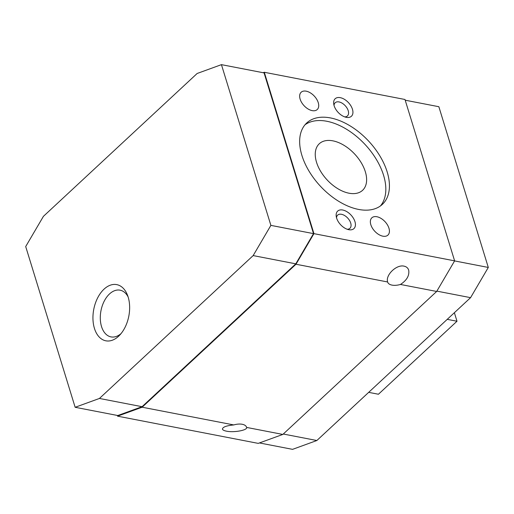 <?xml version="1.0" encoding="UTF-8"?>
<svg xmlns="http://www.w3.org/2000/svg" width="514" height="514" viewBox="0 0 514 514"><rect width="100%" height="100%" fill="white"/><g stroke="black" fill="none" stroke-linecap="round" stroke-linejoin="round"><path stroke-width="0.77" d="M388.95 228.216A11.809 7.016 -132.9 0 1 387.929 235.11A11.809 7.016 -132.9 0 1 378.702 234.487A11.809 7.016 -132.9 0 1 370.832 224.708A11.809 7.016 -132.9 0 1 371.853 217.814A11.809 7.016 -132.9 0 1 381.08 218.431A11.809 7.016 -132.9 0 1 388.95 228.216M318.25 102.652A11.809 7.016 -132.9 0 1 317.228 109.546A11.809 7.016 -132.9 0 1 307.995 108.929A11.809 7.016 -132.9 0 1 300.131 99.144A11.809 7.016 -132.9 0 1 301.153 92.25A11.809 7.016 -132.9 0 1 310.379 92.873A11.809 7.016 -132.9 0 1 318.25 102.652M128.108 296.919A23.798 14.848 -79 0 0 120.064 290.172A23.798 14.848 -79 0 0 104.201 301.191A23.798 14.848 -79 0 0 101.528 326.563A23.798 14.848 -79 0 0 111.024 336.901A23.798 14.848 -79 0 0 121.002 333.644M128.153 297.047A28.611 17.849 101 0 1 119.55 335.289A28.611 17.849 101 0 1 94.435 328.382A28.611 17.849 101 0 1 103.237 289.935A28.611 17.849 101 0 1 127.369 294.837A28.611 17.849 101 0 1 128.153 297.047M226.481 431.169C224.11 430.693 222.768 430.025 222.453 429.158C222.601 427.07 226.378 425.663 233.786 424.937A11.809 5.995 -17.1 0 1 242.248 424.281A11.809 5.995 -17.1 0 1 246.579 427.275A11.809 5.995 -17.1 0 1 246.624 427.423C247.69 430.218 233.909 432.782 226.481 431.169M392.002 285.109A11.809 5.995 -17.1 0 1 387.672 282.122A11.809 5.995 -17.1 0 1 387.627 281.968C385.301 275.086 396.545 264.26 404.055 266.149C406.433 266.65 407.975 267.974 408.681 270.113C409.562 275.536 406.825 280.316 400.464 284.454A11.809 5.995 -17.1 0 1 392.002 285.109M316.54 162.308A31.791 18.896 -132.9 0 1 319.297 143.74A31.791 18.896 -132.9 0 1 344.142 145.411A31.791 18.896 -132.9 0 1 365.332 171.747A31.791 18.896 -132.9 0 1 362.582 190.315A31.791 18.896 -132.9 0 1 337.737 188.644A31.791 18.896 -132.9 0 1 316.54 162.308M301.911 155.434A55.557 33.018 -132.9 0 1 306.717 122.981A55.557 33.018 -132.9 0 1 350.137 125.904A55.557 33.018 -132.9 0 1 387.171 171.927A55.557 33.018 -132.9 0 1 382.358 204.379A55.557 33.018 -132.9 0 1 338.944 201.456A55.557 33.018 -132.9 0 1 301.911 155.434M305.02 124.767A55.557 33.018 -132.9 0 1 348.19 130.286A55.557 33.018 -132.9 0 1 383.566 175.274A55.557 33.018 -132.9 0 1 380.456 205.941M336.529 217.769A9.008 5.352 -132.9 0 1 337.659 215.115A9.008 5.352 -132.9 0 1 344.701 215.591A9.008 5.352 -132.9 0 1 350.702 223.05A9.008 5.352 -132.9 0 1 349.925 228.312A9.008 5.352 -132.9 0 1 347.194 229.25M336.619 218.09A11.944 7.1 -132.9 0 1 336.214 216.259A11.944 7.1 -132.9 0 1 343.641 210.239A11.944 7.1 -132.9 0 1 354.949 221.637A11.944 7.1 -132.9 0 1 348.678 229.674A11.944 7.1 -132.9 0 1 336.619 218.09M334.036 105.409A9.008 5.352 -132.9 0 1 335.167 102.755A9.008 5.352 -132.9 0 1 342.208 103.224A9.008 5.352 -132.9 0 1 348.209 110.683A9.008 5.352 -132.9 0 1 347.432 115.946A9.008 5.352 -132.9 0 1 344.701 116.884M334.126 105.723A11.944 7.1 -132.9 0 1 333.721 103.899A11.944 7.1 -132.9 0 1 341.148 97.872A11.944 7.1 -132.9 0 1 352.456 109.27A11.944 7.1 -132.9 0 1 346.185 117.308A11.944 7.1 -132.9 0 1 334.126 105.723M368.679 392.355L378.439 394.244L456.997 321.237L454.376 312.718M447.238 319.355L456.997 321.237M263.097 72.712L264.299 72.275L313.938 233.645L295.993 264.241L387.627 281.968M295.993 264.241L142.153 407.21L233.786 424.937M246.624 427.423L282.835 434.433L436.675 291.457L454.62 260.861L404.981 99.491L264.299 72.275M400.464 284.454L436.675 291.457M142.153 407.21L117.545 416.16L258.227 443.376L282.835 434.433M117.545 416.16L117.327 415.447M221.438 64.648L270.884 225.376L253.164 255.587L99.44 398.453L75.147 407.287L25.7 246.553L43.42 216.343L197.145 73.483L221.438 64.648L264.067 72.898L313.514 233.626L270.884 225.376M313.514 233.626L295.794 263.836L253.164 255.587M295.794 263.836L142.07 406.696L99.44 398.453M142.07 406.696L117.777 415.53L75.147 407.287M454.588 260.919L488.3 267.447L438.853 106.713L405.199 100.204M259.429 442.939L292.562 449.352L316.855 440.517L470.58 297.657L488.3 267.447M283.278 434.022L316.855 440.517M436.868 291.13L470.58 297.657M313.938 233.645L454.62 260.861"/></g></svg>
